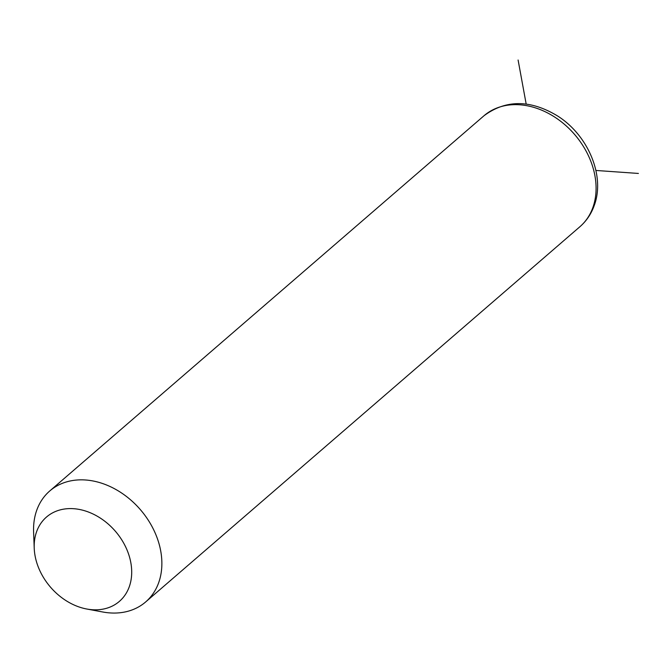 <?xml version="1.0" encoding="UTF-8"?>
<svg xmlns="http://www.w3.org/2000/svg" width="672" height="672" viewBox="0 0 672 672"><rect width="100%" height="100%" fill="white"/><g stroke="black" fill="none" stroke-linecap="round" stroke-linejoin="round"><path stroke-width="1.01" d="M34.222 548.209L33.6 531.972A73.34 56.347 49.2 0 1 36.582 510.695A73.34 56.347 49.2 0 1 49.762 490.963A73.34 56.347 49.2 0 1 129.469 498.901A73.34 56.347 49.2 0 1 158.844 582.212A73.34 56.347 49.2 0 1 145.664 601.944A73.34 56.347 49.2 0 1 102.74 611.99L86.772 609.017A55.734 42.823 49.2 0 1 34.222 548.209A55.734 42.823 49.2 0 1 36.49 532.039A55.734 42.823 49.2 0 1 97.768 516.508A55.734 42.823 49.2 0 1 129.402 586.387A55.734 42.823 49.2 0 1 86.772 609.017M595.896 170.453L638.4 173.443M526.184 104.093L518.095 60.01M49.762 490.963L483.983 115.76A73.34 56.347 49.2 0 1 563.682 123.698A73.34 56.347 49.2 0 1 593.057 207.01A73.34 56.347 49.2 0 1 579.877 226.75L145.664 601.944M483.983 115.76C505.848 99.565 530.292 99.582 557.315 115.811C587.681 134.711 605.321 175.316 594.367 205.136C591.368 213.73 586.538 220.928 579.877 226.75"/></g></svg>
